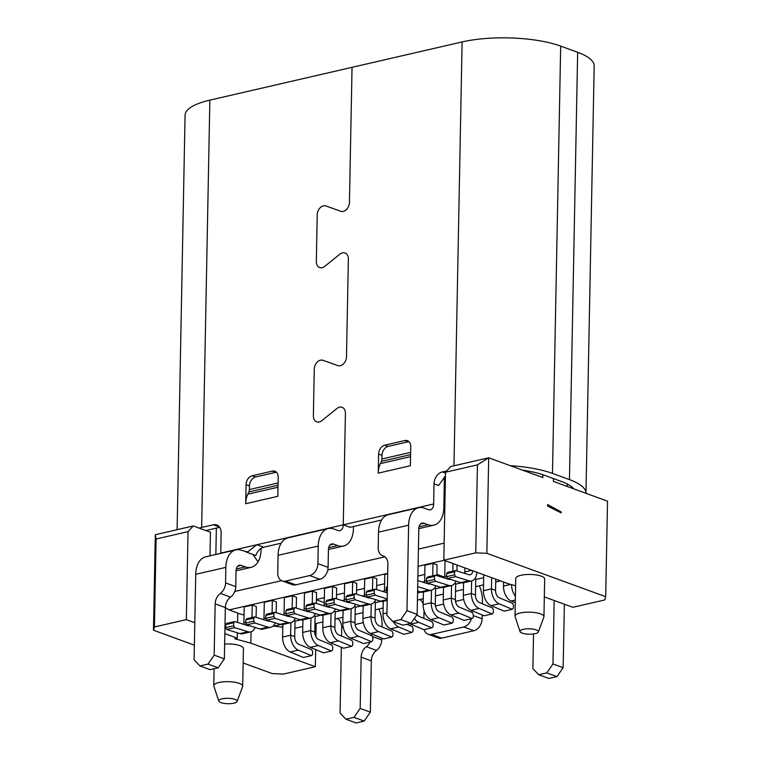 <?xml version="1.0" encoding="UTF-8"?>
<svg xmlns="http://www.w3.org/2000/svg" width="761" height="761" viewBox="0 0 761 761"><rect width="100%" height="100%" fill="white"/><g stroke="black" fill="none" stroke-linecap="round" stroke-linejoin="round"><path stroke-width="1.14" d="M219.434 527.012L213.299 524.776A10.521 7.648 -69.9 0 1 216.714 524.947A10.521 7.648 -69.9 0 1 221.137 532.976L220.757 553.085A7.886 4.899 -103 0 1 220.747 553.361M213.299 524.776L201.655 527.459A69.955 20.547 1.1 0 0 199.097 528.086L193.275 525.956L155.311 534.717L153.475 630.232L154.416 626.988L156.1 539.007L155.311 534.717M177.104 529.685L185.066 115.282A69.955 20.547 -178.9 0 1 209.855 100.138L352.048 67.329L349.451 202.445L352.048 67.329L462.108 41.941L453.965 465.808M349.451 202.445A7.886 5.736 110.1 0 1 340.747 211.254L325.927 205.965A7.886 5.736 -69.9 0 0 317.223 214.783L316.329 261.489L317.223 214.783A7.886 5.736 110.1 0 1 325.927 205.965L340.747 211.254A7.886 5.736 -69.9 0 0 349.451 202.445M316.329 261.489A7.886 5.736 -69.9 0 0 319.649 267.511A7.886 5.736 -69.9 0 0 324.766 266.34L339.929 254.136A7.886 5.736 110.1 0 1 345.047 252.975A7.886 5.736 110.1 0 1 348.367 258.997L346.493 356.785L348.367 258.997A7.886 5.736 -69.9 0 0 345.047 252.975A7.886 5.736 -69.9 0 0 339.929 254.136L324.766 266.34A7.886 5.736 110.1 0 1 319.649 267.511A7.886 5.736 110.1 0 1 316.329 261.489M346.493 356.785A7.886 5.736 110.1 0 1 337.789 365.594L322.968 360.305A7.886 5.736 -69.9 0 0 314.264 369.114L313.361 415.829L314.264 369.114A7.886 5.736 110.1 0 1 322.968 360.305L337.789 365.594A7.886 5.736 -69.9 0 0 346.493 356.785M313.361 415.829A7.886 5.736 -69.9 0 0 316.681 421.851A7.886 5.736 -69.9 0 0 321.808 420.681L336.961 408.476A7.886 5.736 110.1 0 1 342.089 407.306A7.886 5.736 110.1 0 1 345.408 413.328L343.259 524.814L345.408 413.328A7.886 5.736 -69.9 0 0 342.089 407.306A7.886 5.736 -69.9 0 0 336.961 408.476L321.808 420.681A7.886 5.736 110.1 0 1 316.681 421.851A7.886 5.736 110.1 0 1 313.361 415.829M220.757 553.085L433.637 503.963L434.027 483.853L438.555 485.508L445.423 476.072M246.06 484.681A7.886 5.736 -69.9 0 1 252.233 475.749L272.314 471.116A7.886 5.736 -69.9 0 1 274.873 471.249A7.886 5.736 -69.9 0 1 278.193 477.271L277.832 496.315L245.698 503.734L246.06 484.681L249.456 485.918A7.886 5.736 110.1 0 1 255.629 476.985L275.71 472.353A7.886 5.736 110.1 0 1 276.433 472.239M219.672 527.344L208.447 529.941A59.444 17.455 -178.9 0 0 205.898 530.56L210.445 532.224L209.998 555.844M261.09 548.377L261.061 549.851A23.667 14.706 -103 0 1 258.055 561.818A23.667 14.706 -103 0 1 251.111 567.335A23.667 14.706 -103 0 1 245.356 566.897L241.275 565.413A7.886 4.899 77 0 0 239.363 565.261A7.886 4.899 77 0 0 236.043 571.092L235.748 586.636L225.56 582.916L225.855 567.373A23.667 14.706 -103 0 1 235.815 549.889A23.667 14.706 -103 0 1 241.57 550.327L247.582 551.963L256.904 544.743L263.696 547.216C260.053 548.329 257.427 551.107 255.829 555.53L245.651 551.82M353.485 526.507L353.446 528.534A23.667 14.706 -103 0 1 343.496 546.027A23.667 14.706 -103 0 1 337.732 545.58L333.66 544.096A7.886 4.899 77 0 0 331.739 543.944A7.886 4.899 77 0 0 328.429 549.775L328.086 567.373L317.898 563.654L318.241 546.056A23.667 14.706 -103 0 1 328.2 528.572A23.667 14.706 -103 0 1 333.955 529.009L338.027 530.503A7.886 4.899 77 0 0 339.948 530.645A7.886 4.899 77 0 0 343.259 524.814L350.05 527.297L381.603 520.02M281.19 543.183L263.696 547.216M298.692 535.383L297.532 535.639M328.2 528.572L288.029 537.837A23.667 14.706 77 0 0 278.069 555.321L277.736 572.919A10.521 7.648 110.1 0 0 282.16 580.947A10.521 7.648 110.1 0 0 285.575 581.119L309.679 575.563A10.521 7.648 110.1 0 0 317.898 563.654M282.16 580.947L292.348 584.667A10.521 7.648 -69.9 0 0 295.763 584.838L319.858 579.283A10.521 7.648 -69.9 0 0 328.086 567.373M205.898 530.56L199.097 528.086M224.362 658.874L214.174 655.154L208 664.087L218.188 667.806L224.362 658.874L225.342 607.592L229.099 609.913L237.755 613.071L237.575 622.441M224.847 633.675L237.27 638.213L237.375 632.819M156.1 539.007L188.034 531.635L186.34 619.616L194.806 622.707M188.034 531.635L193.275 525.956M315.682 649.59L315.358 666.712L283.425 674.084L272.305 673.609L243.139 662.964M194.369 645.166L153.475 630.232M244.043 615.088L237.746 613.261M237.27 638.213L234.797 638.783L250.854 643.169L251.063 631.792M316.186 623.449L315.929 636.814M315.358 666.712L250.854 643.169M273.132 625.989L282.788 627.235M542.897 474.731L542.85 477.566L510.241 465.656A69.955 20.547 1.1 0 1 552.476 473.418L569.447 479.611A69.955 20.547 1.1 0 1 585.97 493.28L594.179 65.96A69.955 20.547 -178.9 0 0 577.656 52.29L560.676 46.098A69.955 20.547 -178.9 0 0 462.108 41.941M585.97 493.28A69.955 20.547 1.1 0 1 585.97 493.309L607.525 501.176L605.689 596.691L604.757 599.944L572.824 607.307L544.324 596.909M585.97 493.309L553.371 481.399L553.428 478.555M573.804 488.857A59.444 17.455 -178.9 0 0 561.418 481.466L544.438 475.273A59.444 17.455 -178.9 0 0 522.417 470.108M510.241 465.656L488.695 457.789L486.859 553.314L605.689 596.691M547.597 506.065L561.142 512.885L561.161 511.934L547.625 504.562L547.597 506.065M561.161 511.934L559.849 512.229M515.606 585.751L508.319 583.763L443.815 560.21L445.499 472.229L450.74 466.55L488.695 457.789L477.432 464.866L445.499 472.229M273.57 626.151L280.695 624.505M295.002 621.204L300.776 619.873M315.083 616.572L320.866 615.24M335.173 611.939L340.947 610.598M355.254 607.297L361.028 605.965M375.335 602.664L381.109 601.333M417.57 592.924L421.28 592.068M435.587 588.767L441.361 587.435M455.668 584.134L461.442 582.802M475.749 579.502L483.682 577.666M444.072 560.305L418.084 566.308M387.701 573.318L229.099 609.913M316.424 599.792L324.262 602.655M342.222 600.6L344.295 600.115M362.303 595.968L364.376 595.483M382.383 591.335L384.467 590.85M422.555 582.06L424.628 581.585M442.636 577.428L444.253 577.057L436.881 574.365M424.771 574.469L417.894 576.058M384.609 583.744L376.676 585.57M364.529 588.377L356.595 590.203M344.438 593.009L336.514 594.836M324.357 597.642L316.433 599.468M305.979 608.61L304.143 609.028L304.448 593.028L312.486 591.173L316.557 592.667L316.357 603.425M251.996 617.542L252.233 605.081L256.314 606.565L256.105 617.323M252.233 605.081L244.205 606.936L243.891 622.926A6.316 3.919 -103 0 1 243.739 624.372M332.329 599.012L332.567 586.541L324.538 588.396L324.224 604.396A6.316 3.919 -103 0 1 324.072 605.842M332.567 586.541L336.647 588.034L336.438 598.793M352.41 594.379L352.647 581.908L344.619 583.763L344.314 599.763A6.316 3.919 -103 0 1 344.153 601.209M352.647 581.908L356.728 583.392L356.519 594.151M372.5 589.737L372.738 577.276L376.809 578.76L376.6 589.518M372.738 577.276L364.7 579.131L364.395 595.131A6.316 3.919 -103 0 1 364.243 596.567M387.682 573.823L384.781 574.498L384.476 590.498A6.316 3.919 -103 0 1 384.324 591.934M432.743 575.839L432.98 563.378L424.952 565.223L424.648 581.223A6.316 3.919 -103 0 1 424.486 582.669M432.98 563.378L437.061 564.862L436.852 575.62M292.167 608.277L292.405 595.806L296.476 597.299L296.267 608.058M292.405 595.806L284.367 597.661L284.062 613.661A6.316 3.919 -103 0 1 283.91 615.107M272.077 612.909L272.324 600.448L264.286 602.293L263.981 618.293A6.316 3.919 -103 0 1 263.82 619.739M272.324 600.448L276.395 601.932L276.186 612.691M454.774 583.297L455.677 583.62L455.373 599.62A6.316 3.919 77 0 0 459.187 607.088L472.362 612.586L473.313 614.498L473.18 617.494L472.105 618.56L458.931 613.062A12.623 7.838 -103 0 1 451.302 598.136L451.539 585.551M354.36 606.46L355.263 606.793L354.959 622.793A6.316 3.919 77 0 0 358.773 630.26L371.948 635.749L372.9 637.67L372.766 640.657L371.682 641.732L363.653 643.578L350.479 638.089A12.623 7.838 77 0 1 342.85 623.154L350.878 621.309L351.125 608.714A12.623 7.838 -103 0 1 348.319 608.581L335.125 604.453L327.087 606.308L340.291 610.436A12.623 7.838 77 0 0 343.078 610.579L342.85 623.154M294.107 620.367L295.011 620.691L294.707 636.691A6.316 3.919 77 0 0 298.521 644.158L311.696 649.656L312.647 651.568L312.514 654.555L311.439 655.63L303.401 657.485L290.226 651.987A12.623 7.838 77 0 1 282.597 637.062L290.635 635.207L290.873 622.622M434.693 587.93L435.596 588.263L435.292 604.253A6.316 3.919 77 0 0 439.107 611.72L452.281 617.219L453.233 619.131L453.099 622.127L452.015 623.192L438.85 617.694A12.623 7.838 -103 0 1 431.211 602.769L431.458 590.184A12.623 7.838 -103 0 1 428.652 590.051L417.694 586.617M374.441 601.827L375.344 602.16L375.04 618.16A6.316 3.919 77 0 0 378.854 625.618L392.029 631.116L392.98 633.038L392.847 636.025L391.772 637.09L378.598 631.601A12.623 7.838 -103 0 1 370.968 616.667L371.206 604.082M314.188 615.735L315.092 616.058L314.788 632.058A6.316 3.919 77 0 0 318.602 639.525L331.777 645.024L332.728 646.936L332.605 649.923L331.52 650.997L323.492 652.852L310.317 647.354A12.623 7.838 77 0 1 302.678 632.429L310.716 630.574L310.954 617.989A12.623 7.838 -103 0 1 308.157 617.846L294.954 613.718L293.936 611.882L285.898 613.737L286.926 615.573L300.119 619.701A12.623 7.838 77 0 0 302.907 619.844L302.678 632.429M334.279 611.093L335.182 611.425L334.869 627.425A6.316 3.919 77 0 0 338.693 634.893L351.858 640.382L352.809 642.303L352.685 645.29L351.601 646.365L338.426 640.867A12.623 7.838 -103 0 1 330.797 625.942L331.045 613.356A12.623 7.838 -103 0 1 328.238 613.214L315.044 609.085L307.006 610.94L320.21 615.069A12.623 7.838 77 0 0 322.997 615.211L322.769 627.787A12.623 7.838 77 0 0 330.398 642.722L343.572 648.22L351.601 646.365M474.854 578.664L475.758 578.988L475.454 594.988A6.316 3.919 77 0 0 479.268 602.455L492.443 607.953L493.394 609.865L493.271 612.852L492.186 613.927L484.148 615.782L470.983 610.284A12.623 7.838 77 0 1 463.344 595.359L471.382 593.504L471.62 580.919A12.623 7.838 -103 0 1 468.824 580.776L455.62 576.648L454.602 574.812L446.564 576.667L447.592 578.503L455.62 576.648M302.792 626.531L294.868 628.272M314.949 623.735L322.883 621.899M335.03 619.102L342.964 617.266M355.111 614.46L363.045 612.634M375.202 609.827L383.125 608.001M417.437 600.087L423.297 598.736M435.444 595.93L443.378 594.103M455.535 591.297L463.459 589.461M475.615 586.664L483.539 584.828M495.696 582.032L500.519 580.919M378.921 608.971A23.667 14.706 -103 0 1 382.032 624.381L381.974 626.921M370.341 712.163L360.162 708.443L353.989 717.376L364.177 721.095L370.341 712.163L371.33 660.89A10.521 7.648 110.1 0 1 376.533 650.408A10.521 7.648 -69.9 0 0 381.727 639.925L381.765 638.127M371.587 633.884L371.558 635.587M337.456 618.541A7.886 4.899 -103 0 1 341.718 627.616L341.556 636.082M364.177 721.095L356.138 722.95L345.96 719.231L353.989 717.376M345.96 719.231L340.081 713.086L341.337 647.288M370.084 642.094A10.521 7.648 110.1 0 1 366.345 646.688A10.521 7.648 -69.9 0 0 361.142 657.171L360.162 708.443M479.344 585.799A23.667 14.706 -103 0 1 482.445 601.219L482.398 603.758M441.751 638.137L431.563 634.417A10.521 7.648 110.1 0 1 428.148 634.246L438.336 637.965A10.521 7.648 -69.9 0 0 441.751 638.137L473.884 630.717A10.521 7.648 -69.9 0 0 482.103 618.807L482.179 614.955M472.001 610.712L471.972 612.424M419.796 599.535A7.886 4.899 -103 0 1 423.192 603.892M423.867 618.379L424.02 610.617M428.148 634.246A10.521 7.648 110.1 0 1 424.162 629.623M471.344 618.731A10.521 7.648 110.1 0 1 463.696 626.997L431.563 634.417M434.027 483.853A10.521 7.648 -69.9 0 1 442.246 471.944L446.717 470.916M378.607 454.098A7.886 5.736 -69.9 0 1 384.781 445.166L404.862 440.533A7.886 5.736 -69.9 0 1 407.43 440.667A7.886 5.736 -69.9 0 1 410.74 446.688L410.379 465.732L378.246 473.152L378.607 454.098L382.003 455.335A7.886 5.736 110.1 0 1 388.177 446.403L408.257 441.77A7.886 5.736 110.1 0 1 408.98 441.656M418.807 528.648L433.865 525.166A23.667 14.706 -103 0 0 443.825 507.682L444.414 476.805M399.106 512.21L397.955 512.476M406.973 610.674L400.8 619.597L410.988 623.316L417.161 614.384L406.973 610.674L408.619 525.204A23.667 14.706 -103 0 1 418.569 507.72A23.667 14.706 -103 0 1 424.324 508.158L428.405 509.651A7.886 4.899 77 0 0 430.317 509.794A7.886 4.899 77 0 0 433.637 503.963M417.161 614.384L418.797 528.924A7.886 4.899 77 0 1 422.117 523.092A7.886 4.899 77 0 1 424.039 523.245L428.11 524.729A23.667 14.706 -103 0 0 433.865 525.166M418.569 507.72L388.443 514.664A23.667 14.706 77 0 0 378.493 532.158L378.188 547.701A10.521 7.648 110.1 0 0 382.621 555.73L384.02 556.243M410.988 623.316L402.959 625.171L392.771 621.452L400.8 619.597M392.771 621.452L386.892 615.307L387.872 564.025A10.521 7.648 -69.9 0 0 383.449 555.996A10.521 7.648 -69.9 0 0 383.03 555.863A10.521 7.648 110.1 0 1 382.621 555.73M410.636 452.376L381.936 458.997A5.26 3.263 -103 0 1 381.423 461.375L380.319 463.639A21.042 13.07 77 0 0 378.246 473.152M381.936 458.997L382.003 455.335M444.139 543.154L418.417 549.09M384.942 556.814L327.772 569.999M281.532 580.672L234.759 591.468M477.432 464.866L475.739 552.847L486.859 553.314M475.739 552.847L443.815 560.21M538.341 631.953L543.858 617.123A14.469 4.252 -178.9 0 0 543.944 616.695L544.667 578.988A14.469 4.252 -178.9 0 0 541.252 576.163A14.469 4.252 -178.9 0 0 525.271 574.631A14.469 4.252 -178.9 0 0 515.749 578.436L515.016 616.134A14.469 4.252 -178.9 0 0 515.092 616.572L520.029 631.601A9.208 2.702 -178.9 0 0 522.16 633.123A9.208 2.702 -178.9 0 0 531.882 634.132A9.208 2.702 -178.9 0 0 538.341 631.953A9.208 2.702 -178.9 0 0 536.22 629.88A9.208 2.702 -178.9 0 0 525.613 628.947A9.208 2.702 -178.9 0 0 520.029 631.601M543.944 616.695A14.469 4.252 -178.9 0 0 540.529 613.87A14.469 4.252 -178.9 0 0 524.548 612.339A14.469 4.252 -178.9 0 0 515.016 616.134M556.976 676.615L563.14 667.682L552.962 663.963L546.788 672.895L556.976 676.615L548.938 678.47L538.759 674.75L532.871 668.596L533.537 633.961M564.367 604.224L563.14 667.682M546.788 672.895L538.759 674.75M552.962 663.963L554.179 600.505M312.486 591.173L312.248 603.644M293.936 611.882L293.917 608.838L294.935 607.639L308.129 611.768A6.316 3.919 77 0 0 309.527 611.834A6.316 3.919 77 0 0 309.717 611.787M304.143 609.028A6.316 3.919 -103 0 1 303.991 610.474M315.368 613.556A12.623 7.838 -103 0 1 310.945 617.989L302.907 619.844M294.935 607.639L286.897 609.494L285.889 610.693L285.898 613.737M294.954 613.718L286.926 615.573M293.917 608.838L285.889 610.693M387.368 590.317L386.312 590.565L386.303 587.521L387.444 586.293M386.303 587.521L387.425 587.264M386.312 590.565L387.33 592.381M225.646 627.635L226.673 629.471L234.711 627.616L233.684 625.78L225.646 627.635L225.637 624.591L226.645 623.392L234.683 621.537L247.877 625.666A6.316 3.919 77 0 0 249.275 625.742A6.316 3.919 77 0 0 249.465 625.685M255.116 627.454A12.623 7.838 -103 0 1 250.692 631.887A12.623 7.838 -103 0 1 247.905 631.754L234.711 627.616M225.637 624.591L233.665 622.736L234.683 621.537M250.692 631.887L242.664 633.742A12.623 7.838 77 0 1 239.877 633.609L226.673 629.471M233.665 622.736L233.684 625.78M464.885 567.906L464.809 571.958A6.316 3.919 -103 0 1 464.657 573.404M446.564 576.667L446.555 573.623L447.563 572.424L455.601 570.569L468.795 574.698A6.316 3.919 77 0 0 470.193 574.764A6.316 3.919 77 0 0 472.8 570.798M476.89 572.291A12.623 7.838 -103 0 1 471.611 580.919L463.573 582.774L463.344 595.359M446.555 573.623L454.583 571.768L455.601 570.569M463.573 582.774A12.623 7.838 77 0 1 460.786 582.631L447.592 578.503M454.583 571.768L454.602 574.812M315.044 609.085L314.017 607.249L313.998 604.205L315.016 603.007L328.21 607.135A6.316 3.919 77 0 0 329.608 607.202A6.316 3.919 77 0 0 329.798 607.154M335.449 608.924A12.623 7.838 -103 0 1 331.025 613.356L322.997 615.211M314.017 607.249L305.979 609.095L307.006 610.94M313.998 604.205L305.97 606.06L305.979 609.095M315.016 603.007L306.978 604.852L305.97 606.06M335.125 604.453L334.098 602.607L334.089 599.573L335.097 598.374L348.3 602.503A6.316 3.919 77 0 0 349.689 602.569A6.316 3.919 77 0 0 349.879 602.522M355.53 604.282A12.623 7.838 -103 0 1 351.106 608.724L343.078 610.579M334.098 602.607L326.069 604.462L327.087 606.308M334.089 599.573L326.05 601.428L326.069 604.462M335.097 598.374L327.068 600.22L326.05 601.428M346.15 599.83L347.178 601.675L355.206 599.82L354.179 597.975L346.15 599.83L346.131 596.795L347.149 595.587L355.178 593.732L368.381 597.87A6.316 3.919 77 0 0 369.77 597.937A6.316 3.919 77 0 0 369.97 597.889M375.611 599.649A12.623 7.838 -103 0 1 371.197 604.091A12.623 7.838 -103 0 1 368.41 603.949L355.206 599.82M346.131 596.795L354.169 594.94L355.178 593.732M371.197 604.091L363.159 605.937A12.623 7.838 77 0 1 360.372 605.804L347.178 601.675M354.169 594.94L354.179 597.975M387.206 598.917L375.287 595.188L367.259 597.033L380.452 601.171A12.623 7.838 77 0 0 383.24 601.304L383.011 613.889A12.623 7.838 77 0 0 390.65 628.824L403.815 634.313L411.853 632.458L412.938 631.392L413.061 628.405L412.11 626.484L406.831 624.277M375.287 595.188L374.269 593.342L366.231 595.197L367.259 597.033M387.32 592.876L375.268 589.1L374.25 590.308L374.269 593.342M374.25 590.308L366.222 592.153L366.231 595.197M375.268 589.1L367.23 590.955L366.222 592.153M457.047 565.043L456.933 570.988M445.033 560.657L444.728 576.591A6.316 3.919 -103 0 1 444.576 578.037M452.833 571.207L452.976 563.559M426.483 581.299L427.511 583.135L435.539 581.28L434.512 579.444L426.483 581.299L426.464 578.255L427.482 577.057L435.511 575.202L448.714 579.33A6.316 3.919 77 0 0 450.103 579.406A6.316 3.919 77 0 0 450.303 579.349M455.944 581.119A12.623 7.838 -103 0 1 451.53 585.551A12.623 7.838 -103 0 1 448.743 585.418L435.539 581.28M426.464 578.255L434.502 576.4L435.511 575.202M451.53 585.551L443.492 587.406A12.623 7.838 77 0 1 440.705 587.264L427.511 583.135M434.502 576.4L434.512 579.444M417.608 590.955L420.624 591.906A12.623 7.838 77 0 0 423.411 592.039L423.183 604.624A12.623 7.838 77 0 0 430.812 619.549L443.986 625.047L452.015 623.192M417.808 580.576L428.633 583.963A6.316 3.919 77 0 0 430.022 584.039A6.316 3.919 77 0 0 430.212 583.982M435.863 585.751A12.623 7.838 -103 0 1 431.439 590.184L423.411 592.039M265.817 618.37L266.845 620.205L274.873 618.351L273.846 616.515L265.817 618.37L265.798 615.326L266.816 614.127L274.845 612.272L288.048 616.4A6.316 3.919 77 0 0 289.437 616.477A6.316 3.919 77 0 0 289.637 616.42M295.278 618.189A12.623 7.838 -103 0 1 290.864 622.622A12.623 7.838 -103 0 1 288.077 622.488L274.873 618.351M265.798 615.326L273.836 613.471L274.845 612.272M290.864 622.622L282.826 624.477A12.623 7.838 77 0 1 280.038 624.334L266.845 620.205M273.836 613.471L273.846 616.515M259.958 628.967A12.623 7.838 77 0 0 262.745 629.109L270.773 627.254A12.623 7.838 -103 0 1 267.986 627.121L254.792 622.983L246.754 624.838L259.958 628.967L267.986 627.121M254.792 622.983L253.765 621.147L253.755 618.103L254.764 616.905L267.967 621.033A6.316 3.919 77 0 0 269.356 621.109A6.316 3.919 77 0 0 269.546 621.052M275.197 622.821A12.623 7.838 -103 0 1 270.773 627.254M253.765 621.147L245.736 623.002L246.754 624.838M253.755 618.103L245.717 619.958L245.736 623.002M254.764 616.905L246.735 618.76L245.717 619.958M503.592 582.032L503.516 586.084A12.623 7.838 77 0 0 511.145 601.019L515.273 602.741M515.406 596.148A12.623 7.838 -103 0 1 511.544 584.648M458.931 613.062L450.893 614.917A12.623 7.838 77 0 1 443.263 599.991L443.511 587.406M450.893 614.917L464.067 620.415L472.105 618.56M354.959 622.793L350.878 621.309A12.623 7.838 -103 0 0 358.517 636.234L371.682 641.732M282.845 624.477L282.597 637.062M294.707 636.691L290.635 635.207A12.623 7.838 -103 0 0 298.264 650.132L311.439 655.63M416.98 614.65A6.316 3.919 77 0 0 419.026 616.353L432.191 621.851L433.142 623.773L433.019 626.76L431.934 627.825L418.759 622.336A12.623 7.838 -103 0 1 414.345 618.455M409.656 623.63A12.623 7.838 77 0 0 410.731 624.182L423.906 629.68L431.934 627.825M393.399 621.689A12.623 7.838 -103 0 0 398.678 626.969L411.853 632.458M363.178 605.937L362.93 618.522A12.623 7.838 77 0 0 370.559 633.456L383.734 638.945L391.772 637.09M314.788 632.058L310.716 630.574A12.623 7.838 -103 0 0 318.345 645.499L331.52 650.997M475.454 594.988L471.382 593.504A12.623 7.838 -103 0 0 479.011 608.429L492.186 613.927M495.753 579.178L495.535 590.355A6.316 3.919 77 0 0 499.359 597.823L512.524 603.311L513.475 605.233L513.352 608.22L512.267 609.295L499.092 603.796A12.623 7.838 -103 0 1 491.463 588.871L491.682 577.685M483.739 574.793L483.435 590.717A12.623 7.838 77 0 0 491.064 605.651L504.239 611.15L512.267 609.295M186.34 619.616L154.416 626.988M237.099 701.452A9.208 2.702 -178.9 0 0 234.978 699.378A9.208 2.702 -178.9 0 0 224.371 698.446A9.208 2.702 -178.9 0 0 218.788 701.109A9.208 2.702 -178.9 0 0 220.918 702.622A9.208 2.702 -178.9 0 0 230.64 703.64A9.208 2.702 -178.9 0 0 237.099 701.452L242.616 686.631A14.469 4.252 -178.9 0 0 242.702 686.203L243.425 648.496A14.469 4.252 -178.9 0 0 240 645.67A14.469 4.252 -178.9 0 0 224.647 644.082M242.702 686.203A14.469 4.252 -178.9 0 0 239.277 683.368A14.469 4.252 -178.9 0 0 223.306 681.837A14.469 4.252 -178.9 0 0 213.774 685.642A14.469 4.252 -178.9 0 0 213.841 686.08L218.788 701.109M235.815 549.889L205.689 556.833A23.667 14.706 77 0 0 195.729 574.327L194.093 659.787L199.972 665.942L208 664.087M225.56 582.916A10.521 7.648 110.1 0 1 220.357 593.399A10.521 7.648 -69.9 0 0 215.163 603.873L214.174 655.154M215.163 603.873L225.342 607.592A10.521 7.648 110.1 0 1 230.545 597.119A10.521 7.648 -69.9 0 0 235.748 586.636M218.188 667.806L210.16 669.661L199.972 665.942M249.456 485.918L249.389 489.58A5.26 3.263 -103 0 1 248.866 491.958L247.763 494.222A21.042 13.07 77 0 0 245.698 503.734M209.855 100.138L201.655 527.459M245.356 566.897L236.3 568.981M252.918 554.465L258.055 561.818M337.732 545.58L328.685 547.673M333.66 544.096L330.084 544.924M278.069 555.321L318.241 546.056M295.763 584.838L285.575 581.119M319.858 579.283L309.679 575.563M569.447 479.611L577.656 52.29M372.31 636.491L381.727 639.925M341.718 627.616L343.221 627.273M355.083 624.534L363.301 622.641M371.33 660.89L361.142 657.171M376.533 650.408L366.345 646.688M473.266 615.582L482.103 618.807M435.416 605.994L443.634 604.101M455.497 601.361L463.725 599.468M473.884 630.717L463.696 626.997M560.676 46.098L552.476 473.418M442.246 471.944L445.48 473.123M419.064 526.821L428.11 524.729M424.039 523.245L420.462 524.072M378.493 532.158L408.619 525.204M383.858 556.158L383.03 555.863M384.781 445.166L388.177 446.403M408.257 441.77L404.862 440.533M410.55 456.657L380.319 463.639M410.588 454.64L381.423 461.375M215.848 554.493L216.352 528.115M300.119 619.701L308.157 617.846M243.891 622.926L245.727 622.508M239.877 633.609L247.905 631.754M464.809 571.958L471.658 570.379M460.786 582.631L468.824 580.776M324.224 604.396L326.06 603.968M328.238 613.214L320.21 615.069M344.314 599.763L346.15 599.335M348.319 608.581L340.291 610.436M364.395 595.131L366.231 594.702M360.372 605.804L368.41 603.949M384.476 590.498L386.312 590.07M387.187 599.611L380.452 601.171M444.728 576.591L446.564 576.172M440.705 587.264L448.743 585.418M424.648 581.223L426.483 580.805M428.652 590.051L420.624 591.906M284.062 613.661L285.898 613.242M280.038 624.334L288.077 622.488M263.981 618.293L265.817 617.875M503.516 586.084L510.736 584.419M515.33 600.048L511.145 601.019M443.263 599.991L451.302 598.136L455.373 599.62M358.517 636.234L350.479 638.089M298.264 650.132L290.226 651.987M423.183 604.624L431.211 602.769L435.292 604.253M430.812 619.549L438.85 617.694M410.731 624.182L418.759 622.336M383.011 613.889L386.93 612.986M398.678 626.969L390.65 628.824M362.93 618.522L370.968 616.667L375.04 618.16M370.559 633.456L378.598 631.601M318.345 645.499L310.317 647.354M322.769 627.787L330.797 625.942L334.869 627.425M330.398 642.722L338.426 640.867M479.011 608.429L470.983 610.284M483.435 590.717L491.463 588.871L495.535 590.355M491.064 605.651L499.092 603.796M241.275 565.413L237.698 566.232M195.729 574.327L225.855 567.373M230.545 597.119L220.357 593.399M252.233 475.749L255.629 476.985M272.314 471.116L275.71 472.353M278.003 487.24L247.763 494.222M278.041 485.223L248.866 491.958M278.088 482.959L249.389 489.58M236.053 570.817L251.111 567.335M328.438 549.499L343.496 546.027M567.202 483.967L567.154 486.441M383.24 601.304L387.178 600.4M214.098 668.748L213.774 685.642"/></g></svg>
